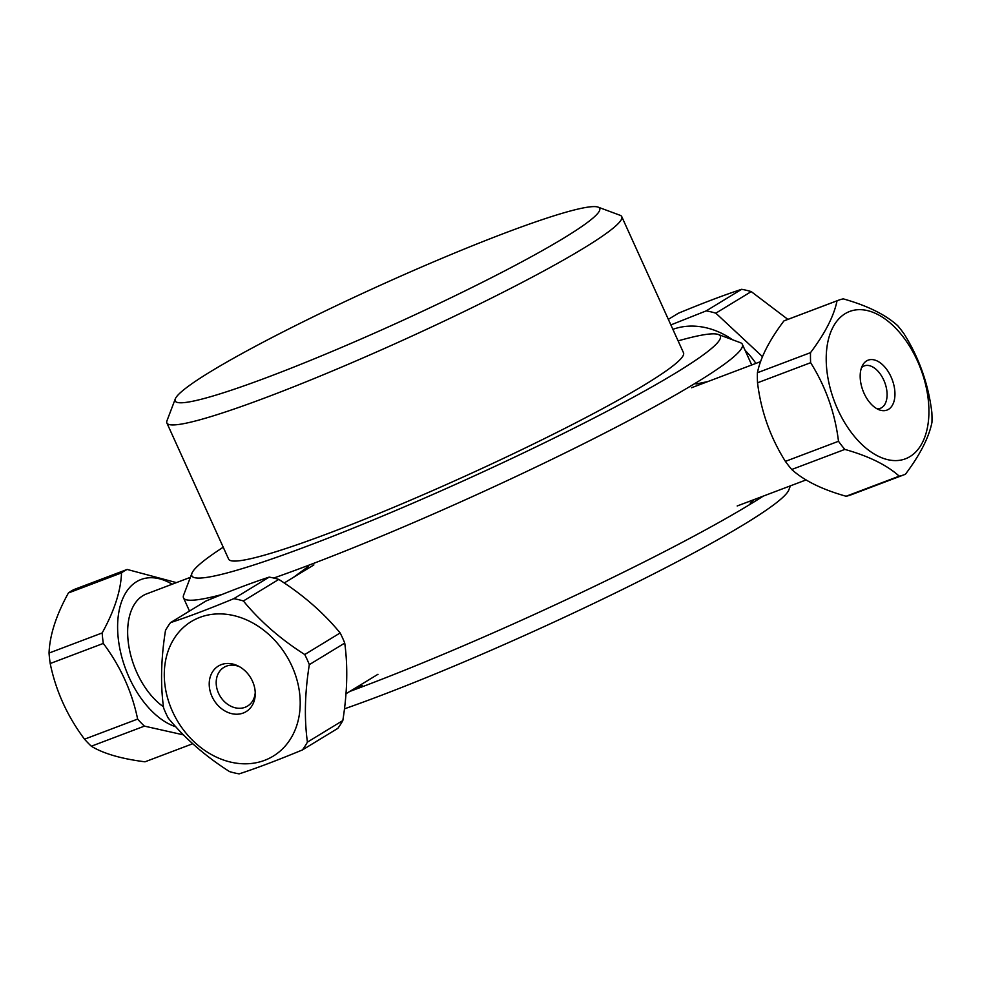 <?xml version="1.0" encoding="UTF-8"?>
<svg xmlns="http://www.w3.org/2000/svg" width="981" height="981" viewBox="0 0 981 981"><rect width="100%" height="100%" fill="white"/><g stroke="black" fill="none" stroke-linecap="round" stroke-linejoin="round"><path stroke-width="1.47" d="M344.441 708.846A290.168 25.69 -24.4 0 0 624.259 588.6A290.168 25.69 -24.4 0 0 788.834 489.911L790.379 485.865M763.218 496.141A306.832 27.161 155.6 0 1 349.837 691.421M678.104 340.885A290.168 25.69 155.6 0 1 718.325 334.484A290.168 25.69 155.6 0 1 466.686 479.353A290.168 25.69 155.6 0 1 191.933 573.272L183.606 595.148A306.832 27.161 -24.4 0 0 183.496 597.846A306.832 27.161 -24.4 0 0 222.221 594.425M273.748 578.042A306.832 27.161 -24.4 0 0 580.531 445.288A306.832 27.161 -24.4 0 0 742.359 344.331A306.832 27.161 -24.4 0 0 740.263 342.639L718.325 334.484M696.044 384.012L707.853 381.572M754.414 499.464L750.085 503.13M362.259 685.658L356.704 687.227M293.393 577.392L308.23 566.54M191.933 573.272A290.168 25.69 155.6 0 1 223.227 547.226M621.758 216.642L683.512 352.792A249.75 22.109 155.6 0 1 465.202 476.092A249.75 22.109 155.6 0 1 228.634 559.133L166.88 422.995A249.75 22.109 -24.4 0 0 403.449 339.953A249.75 22.109 -24.4 0 0 621.758 216.642A249.75 22.109 -24.4 0 0 620.041 215.268L598.103 207.126A233.073 20.638 155.6 0 1 395.981 323.485A233.073 20.638 155.6 0 1 175.28 398.924A233.073 20.638 155.6 0 1 210.707 371.554A233.073 20.638 155.6 0 1 435.772 260.934A233.073 20.638 155.6 0 1 598.103 207.126M175.28 398.924L166.966 420.788A249.75 22.109 -24.4 0 0 166.88 422.995M762.531 356.704L715.823 313.172L751.238 291.602L787.878 319.377M668.343 319.352L678.374 313.233C703.316 302.908 724.395 294.938 741.624 289.309A93.232 75.132 58.7 0 1 751.238 291.602M741.624 289.309L706.21 310.879L670.869 324.919M715.823 313.172A93.232 75.132 -121.3 0 0 706.21 310.879M672.88 329.346A78.787 63.495 58.7 0 1 732.586 339.782M745.082 350.315A78.787 63.495 58.7 0 1 755.91 363.399M102.159 632.953L49.05 653.052C49.712 635.21 56.162 615.185 68.412 592.965L121.521 572.879C120.859 590.709 114.409 610.734 102.159 632.953A93.232 54.568 69.3 0 0 103.312 643.426C120.553 666.455 131.994 691.679 137.634 719.085A93.232 54.568 69.3 0 0 144.428 726.124L183.533 734.892M192.779 743.721L144.992 761.808C121.301 758.803 103.41 753.604 91.319 746.222A93.232 54.568 -110.7 0 1 84.525 739.183C67.284 716.155 55.843 690.931 50.203 663.524A93.232 54.568 -110.7 0 1 49.05 653.052M50.203 663.524L103.312 643.426M68.412 592.965A93.232 54.568 -110.7 0 1 74.041 589.532L127.162 569.446A93.232 54.568 69.3 0 0 121.521 572.879M176.408 582.616L127.162 569.446M175.857 726.823A78.787 46.119 -110.7 0 1 122.466 659.44A78.787 46.119 -110.7 0 1 134.213 583.303A78.787 46.119 -110.7 0 1 172.166 584.222M190.388 577.331L146.537 593.922A63.373 37.094 69.3 0 0 128.646 644.971A63.373 37.094 69.3 0 0 163.447 706.761M137.634 719.085L84.525 739.183M91.319 746.222L144.428 726.124M342.823 720.557L307.421 742.127C304.184 718.656 304.821 692.819 309.322 664.64L344.736 643.07C347.961 666.54 347.323 692.378 342.823 720.557A93.232 75.132 58.7 0 1 337.807 728.38L302.393 749.95A93.232 75.132 -121.3 0 0 307.421 742.127M172.497 711.446A78.787 63.495 58.7 0 1 201.62 616.742A78.787 63.495 58.7 0 1 293.822 670.563A78.787 63.495 58.7 0 1 262.859 760.962A78.787 63.495 58.7 0 1 172.497 711.446M309.322 664.64A93.232 75.132 -121.3 0 0 304.735 654.535C280.419 639.036 259.977 621.181 243.386 600.973A93.232 75.132 -121.3 0 0 233.772 598.68C208.83 609.017 187.739 616.988 170.522 622.616A93.232 75.132 -121.3 0 0 165.495 630.44C160.994 658.619 160.369 684.444 163.594 707.926A93.232 75.132 -121.3 0 0 168.18 718.031C184.759 738.239 205.213 756.093 229.529 771.593A93.232 75.132 -121.3 0 0 239.143 773.874C256.36 768.258 277.439 760.287 302.393 749.95M252.473 681.194A26.683 21.508 58.7 0 1 255.256 694.143A26.683 21.508 58.7 0 1 229.971 713.175A26.683 21.508 58.7 0 1 209.578 679.698A26.683 21.508 58.7 0 1 238.089 665.964A26.683 21.508 58.7 0 1 252.473 681.194M239.45 666.688A22.673 18.283 -121.3 0 0 223.95 667.35A22.673 18.283 -121.3 0 0 220.136 696.228A22.673 18.283 -121.3 0 0 247.543 706.087A22.673 18.283 -121.3 0 0 255.244 692.611M170.522 622.616L205.936 601.034C230.878 590.709 251.958 582.739 269.186 577.11A93.232 75.132 58.7 0 1 278.8 579.403C303.104 594.903 323.558 612.757 340.149 632.953A93.232 75.132 58.7 0 1 344.736 643.07M340.149 632.953L304.735 654.535M269.186 577.11L233.772 598.68M243.386 600.973L278.8 579.403M899.209 476.165A93.232 54.568 69.3 0 0 904.224 474.718A93.232 54.568 69.3 0 0 905.451 474.228C920.08 454.755 928.909 437.489 931.95 422.394A93.232 54.568 69.3 0 0 931.84 412.339C928.357 383.951 919.062 357.758 903.979 333.761A93.232 54.568 69.3 0 0 897.64 325.631C885.316 314.521 867.192 305.606 843.28 298.874A93.232 54.568 69.3 0 0 838.252 300.321A93.232 54.568 69.3 0 0 837.038 300.811C833.997 315.894 825.156 333.172 810.527 352.645A93.232 54.568 69.3 0 0 810.637 362.7C825.72 386.698 835.003 412.891 838.497 441.278A93.232 54.568 69.3 0 0 844.837 449.408C868.761 456.128 886.885 465.055 899.209 476.165L846.1 496.251C822.176 489.531 804.052 480.616 791.728 469.494A93.232 54.568 -110.7 0 1 785.389 461.377C770.306 437.367 761.011 411.174 757.528 382.798A93.232 54.568 -110.7 0 1 757.418 372.731C760.459 357.648 769.288 340.37 783.929 320.91A93.232 54.568 -110.7 0 1 785.143 320.419L838.252 300.321M904.224 474.718L851.116 494.804A93.232 54.568 -110.7 0 1 846.1 496.251M826.21 359.855A78.787 46.119 -110.7 0 1 878.363 314.803A78.787 46.119 -110.7 0 1 928.872 414.607A78.787 46.119 -110.7 0 1 876.769 455.454A78.787 46.119 -110.7 0 1 826.21 359.855M894.954 393.688A26.683 15.622 -110.7 0 1 880.055 410.119A26.683 15.622 -110.7 0 1 862.961 390.659A26.683 15.622 -110.7 0 1 862.888 364.748A26.683 15.622 -110.7 0 1 882.311 364.503A26.683 15.622 -110.7 0 1 894.954 393.688M877.088 408.832A22.673 13.28 69.3 0 0 880.337 408.329A22.673 13.28 69.3 0 0 887.094 394.387A22.673 13.28 69.3 0 0 879.283 372.731A22.673 13.28 69.3 0 0 864.286 365.901A22.673 13.28 69.3 0 0 861.514 367.667M791.728 469.494L844.837 449.408M838.497 441.278L785.389 461.377M757.528 382.798L810.637 362.7M810.527 352.645L757.418 372.731M783.929 320.91L837.038 300.811M183.496 597.846L189.492 611.053M742.359 344.331L751.728 364.981M345.962 693.775L377.967 674.278M284.22 582.984L313.883 564.909M760.631 361.609L691.482 387.765M806.124 479.905L737.185 505.975"/></g></svg>
